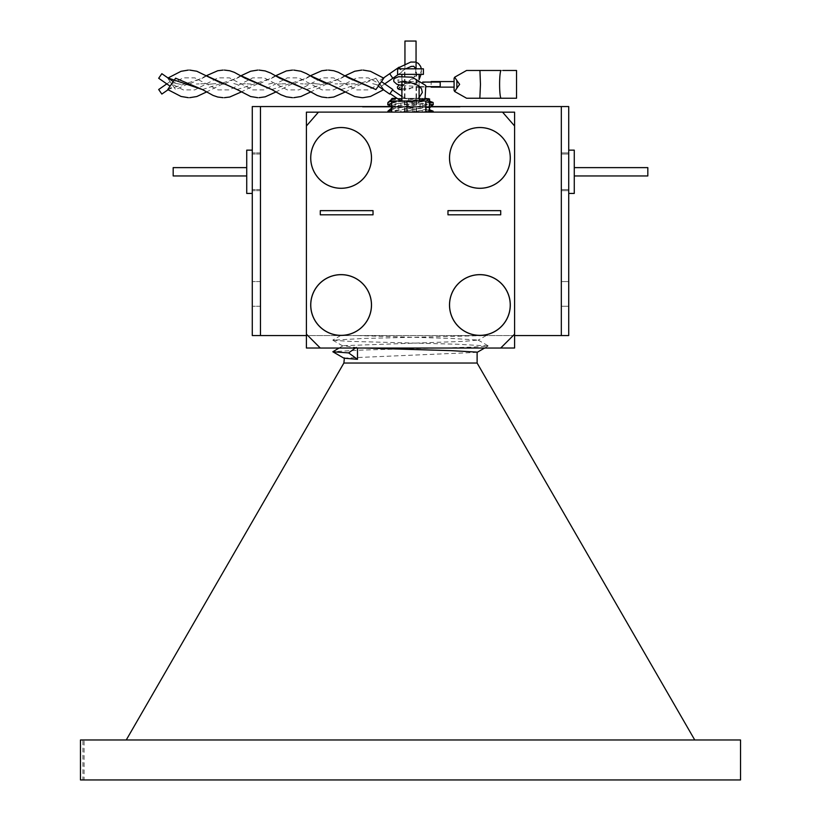 <?xml version="1.0" encoding="UTF-8"?>
<svg xmlns="http://www.w3.org/2000/svg" width="821" height="821" viewBox="0 0 821 821"><rect width="100%" height="100%" fill="white"/><g stroke="black" fill="none" stroke-linecap="round" stroke-linejoin="round"><path stroke-width="0.62" stroke-dasharray="4.11 3.08" d="M376.88 84.717L371.297 83.342L376.88 84.717M361.414 83.793L363.59 83.968M355.185 83.752L346.708 84.06L355.185 83.752M343.732 83.865L335.05 83.875L343.732 83.865M328.903 83.968L326.717 83.793M319.995 84.194L312.452 83.434L319.995 84.194M308.891 84.081L300.414 83.773L308.891 84.081M292.019 83.793L294.195 83.968M285.677 83.691L277.519 84.111L285.677 83.691M272.613 83.157L267.194 84.409L272.613 83.157M259.508 83.968L257.332 83.793M251.093 84.009L242.616 83.701L251.093 84.009M237.772 84.645L232.866 83.27L237.772 84.645M222.624 83.793L224.81 83.968M215.902 83.578L208.36 84.337L215.902 83.578M204.798 83.691L196.322 83.999L204.798 83.691M190.103 83.968L187.927 83.793M180.753 84.306L174.175 83.116L180.753 84.306M378.276 86.164L381.437 81.597M173.252 81.597L170.091 86.164M167.73 78.19L175.612 89.571L167.73 78.19M383.797 89.571L375.905 78.19L383.489 89.787M383.489 77.985L378.276 81.597L381.437 86.164L378.276 81.597M384.721 83.886L381.437 86.164M168.028 89.787L173.252 86.164L170.091 81.597L173.252 86.164M166.796 83.886L170.091 81.597M158.679 78.262L161.84 73.695M392.838 89.51L389.677 94.066M389.677 73.695L392.838 78.262L389.677 73.695M161.84 94.066L158.679 89.51M516.512 98.233L512.396 98.233M502.668 70.473L516.532 70.473M479.844 98.233L480.459 84.347L479.844 70.473L501.128 70.473A13.875 1.529 90 0 0 499.599 84.347A13.875 1.529 90 0 0 501.128 98.233L502.668 98.233M466.574 98.233L454.69 91.521L459.637 84.347L454.69 77.184L466.574 70.473L479.844 70.473M454.085 87.129L454.085 84.347L454.085 87.129L454.085 84.347L454.085 87.129L440.21 87.129L440.21 81.577L440.21 87.129L440.21 81.577L454.085 81.577L454.085 84.347L454.085 81.577M454.085 78.303L454.085 90.402L454.69 91.521M400.125 68.81L399.211 67.455M401.9 88.319L402.649 86.123L401.5 84.85L402.454 85.548L401.592 88.894M399.088 89.592L398.175 88.904L401.5 84.85M431.128 84.645L431.138 82.131L431.128 84.645M398.472 74.362L402.208 71.766M391.258 91.788L390.016 93.584L391.258 91.788M440.21 83.332L440.21 86.646L440.21 83.332M410.5 739.978L694.751 739.978L410.5 739.978M343.886 363.036L477.114 363.036M364.811 348.042L357.484 348.042M82.911 779.95L84.07 779.95L84.07 739.978L82.911 739.978L82.911 779.95L80.468 779.95M82.911 739.978L80.468 739.978M568.717 293.918L568.717 306.274L568.717 293.918M561.328 293.918L561.328 306.274L561.328 293.918M568.717 171.784L568.717 193.438L568.717 171.784M568.717 150.14L574.269 150.14L574.269 193.438L574.269 171.784L574.269 193.438L568.717 193.438M252.283 293.918L252.283 306.274L252.283 293.918M260.473 293.918L260.473 306.274L260.473 293.918M252.283 171.784L252.283 193.438L252.283 171.784M252.283 193.438L246.731 193.438L246.731 150.14L246.731 171.784L246.731 150.14L252.283 150.14M410.5 112.108L391.627 112.108L410.5 112.108M410.5 112.169L391.627 112.169L410.5 112.169M429.332 107.808A19.406 1.252 -10.1 0 0 399.827 112.108L391.042 112.108L410.5 107.643L429.332 104.462M433.078 104.903L403.327 112.108L412.891 112.108A19.406 1.252 -10.1 0 0 429.311 108.054L429.424 107.962M387.738 111.42L410.5 108.423L433.262 102.594M429.332 102.471L410.5 105.191L391.668 109.604M353.594 348.042L379.692 348.042L353.594 348.042M353.594 348.012L379.692 348.012L353.594 348.012M467.406 348.042L441.308 348.042L467.406 348.042M467.406 348.012L441.308 348.012L467.406 348.012M410.5 348.012L399.601 348.012L410.5 348.012M410.5 348.042L399.601 348.042L410.5 348.042M574.269 167.628L647.82 167.628L647.82 175.951L647.82 171.784L647.82 175.951L574.269 175.951M246.731 175.951L173.18 175.951L173.18 167.628L173.18 171.784L173.18 167.628L246.731 167.628M424.467 99.259A19.406 1.252 169.9 0 0 405.43 102.266A19.406 1.252 169.9 0 0 391.668 105.673M391.576 108.105L391.586 108.177A19.406 1.252 169.9 0 0 410.911 106.001A19.406 1.252 169.9 0 0 429.794 101.342A19.406 1.252 169.9 0 0 429.65 101.229M429.332 101.168A19.406 1.252 169.9 0 0 409.556 103.692A19.406 1.252 169.9 0 0 391.689 108.023A19.406 1.252 169.9 0 0 391.586 108.177M429.783 109.952L429.794 110.024A19.406 1.252 -10.1 0 1 423.462 112.108L412.891 112.108M410.5 101.004L419.1 101.004L410.5 101.004M397.59 74.362L423.41 74.362M424.662 99.043L398.462 101.558L391.668 103.261M397.59 68.81L423.41 68.81M404.948 41.05L416.052 41.05M420.116 112.169L398.749 112.169L422.251 112.169L420.116 112.169L420.116 98.366L408.365 98.366L408.365 112.169M408.365 98.366L398.749 98.366L399.499 99.249L400.884 98.366L410.5 98.931L422.251 98.366L421.501 99.249L420.116 98.366L398.749 98.366L398.749 112.169M398.749 98.366L400.884 98.366L400.884 112.169M400.884 98.366L412.635 98.366L412.635 112.169M412.635 98.366L422.251 98.366L422.251 112.169M391.689 99.341A19.406 1.252 169.9 0 0 391.586 99.505A19.406 1.252 169.9 0 0 400.73 98.951L392.479 98.951M422.251 98.366L420.116 98.366M400.73 98.951L400.976 101.558L387.738 102.758M392.294 98.366L428.706 98.366M425.227 98.366L396.933 98.366M387.738 104.801L413.846 101.558L400.976 101.558M391.668 101.558L398.462 101.558M413.846 101.558L429.64 99.023M410.5 74.362L401.9 74.362L410.5 74.362M391.207 106.053A19.406 1.252 169.9 0 0 391.35 106.166A19.406 1.252 169.9 0 0 410.531 103.867A19.406 1.252 169.9 0 0 429.311 99.372A19.406 1.252 169.9 0 0 429.414 99.218M399.827 112.108L421.163 112.108L429.332 111.143M429.332 109.84A19.406 1.252 169.9 0 0 411.003 112.108M320.293 210.648L320.293 214.815L373.032 214.815L373.032 210.648L320.293 210.648M447.968 210.648L447.968 214.815L500.707 214.815L500.707 210.648L447.968 210.648M514.593 334.168L500.707 348.042L320.293 348.042L306.407 334.168M391.668 101.004L429.332 101.004M514.593 125.982L502.524 112.108L306.407 112.169L306.407 348.012L320.252 348.012M500.748 348.012L514.593 348.012L514.593 112.169L502.575 112.169M395.168 112.108L429.332 112.108L391.668 112.108L395.168 112.108L395.168 101.004M414 112.108L414 101.004M423.462 112.108L431.651 112.108L433.262 111.266M431.651 112.108L421.163 112.108M391.042 112.108L403.327 112.108M306.407 125.982L318.425 112.169M252.283 335.553L260.473 335.553L260.473 106.556L252.283 106.556L252.283 335.553M260.473 106.556L260.473 335.553L561.328 335.553L561.328 106.556L561.328 335.553L568.717 335.553L568.717 106.556L260.473 106.556L260.473 335.553M561.328 335.553L561.328 106.556M391.299 106.556L431.097 106.556M514.593 335.553L306.407 335.553M472.414 335.553L340.643 335.553L486.206 335.553L363.436 338.447L332.844 340.212L348.648 341.341L457.564 344.235L488.156 345.99L472.352 347.119L363.436 350.013L332.844 351.624M357.484 347.755L343.414 345.682L464.378 341.341L478.13 340.048L451.499 338.447L356.571 335.553M356.622 347.119L355.349 348.042M245.387 779.95L349.397 779.95M740.532 779.95L84.07 779.95M343.886 358.11L477.114 352.373M740.532 739.978L84.07 739.978M561.328 171.784L561.328 190.667L561.328 171.784M260.473 171.784L260.473 190.667L260.473 171.784M171.671 83.886L183.237 77.872L194.803 77.872L217.934 89.889L229.5 89.889L252.632 77.872L264.198 77.872L287.329 89.889L298.895 89.889L322.027 77.872L333.593 77.872L356.725 89.889L368.29 89.889L379.856 83.886L368.29 77.872L356.725 77.872L333.593 89.889L322.027 89.889L298.895 77.872L287.329 77.872L264.198 89.889L252.632 89.889L229.5 77.872L217.934 77.872L194.803 89.889L183.237 89.889L171.671 83.886M411.444 107.099L457.379 107.089L411.444 107.099M411.69 107.099L434.381 107.099L411.69 107.089M434.412 107.089L457.133 107.089L434.412 107.089M377.198 107.089L369.399 107.099L377.198 107.089M445.967 107.099L433.221 107.099L445.967 107.089M416.103 107.089L413.928 107.089L416.103 107.089M423.841 107.099L449.344 107.089M419.11 107.089L419.9 107.089L419.11 107.099M372.467 107.089L378.399 107.089M368.732 107.089L368.198 107.099M370.004 107.089L369.091 107.089L370.004 107.089M373.904 107.089L374.787 107.089L373.904 107.089M375.7 107.089L374.787 107.089L375.7 107.089M368.044 107.089L378.553 107.089L368.044 107.089M365.95 107.089L379.897 107.089L365.95 107.089M416.965 107.089L418.628 107.089M411.506 107.099L419.685 107.089M418.536 107.089L415.888 107.089M444.849 107.089L430.625 107.089M427.618 107.099L435.089 107.089L427.618 107.089M435.089 107.089L446.716 107.089M446.347 107.089L426.838 107.089M419.634 107.089L418.823 107.089M410.654 107.089L407.483 107.089M417.099 107.089L410.5 107.089M409.463 107.089L411.28 107.089L409.463 107.089M392.879 107.089L406.826 107.089L392.879 107.089M396.163 107.089L403.829 107.089M400.833 107.089L401.715 107.089L400.833 107.089M402.629 107.089L401.715 107.089L402.629 107.089M396.933 107.089L396.02 107.089L396.933 107.089M405.092 107.089L395.66 107.089L405.092 107.099M395.373 107.099L405.328 107.089M395.66 107.089L404.794 107.089L395.66 107.099M390.673 107.089L381.519 107.089L390.673 107.089M379.415 107.089L393.362 107.089L379.415 107.089M391.863 107.089L382.196 107.099M382.699 107.089L390.365 107.089M387.368 107.089L388.251 107.089L387.368 107.089M389.164 107.089L388.251 107.089L389.164 107.089M383.469 107.089L382.555 107.089L383.469 107.089M385.932 107.089L381.909 107.099M460.006 107.099L362.082 107.099L460.006 107.11M167.73 89.571L202.428 78.19L206.707 75.912M237.125 89.571L271.813 78.19L276.092 75.912M306.51 89.571L341.208 78.19L345.477 75.901M202.428 89.571L237.125 78.19L241.395 75.901M271.813 89.571L306.51 78.19L310.8 75.912M341.208 89.571L375.905 78.19L363.6 83.793M456.866 80.499L456.866 88.196M400.617 69.498L401.613 68.81M421.276 68.81L421.419 71.704L398.175 88.904M361.414 83.968L345.148 92.055M328.903 83.793L345.148 75.717M292.019 83.968L275.764 92.044M259.508 83.793L275.764 75.717M222.624 83.968L206.369 92.055M190.103 83.793L206.369 75.717M224.81 83.793L241.056 75.717M294.195 83.793L310.461 75.717M326.717 83.968L310.461 92.055M257.332 83.968L241.056 92.055M187.927 83.968L175.612 89.571M401.869 71.283L405.718 68.81M415.734 68.81L415.878 71.283L413.558 78.303L410.09 82.387L406.241 84.337L401.284 84.799M401.9 90.033L409.515 88.976L413.753 86.379L419.1 79.606M421.04 74.362L421.317 68.81M401.9 88.842L419.1 87.262M420.249 87.18L426.468 86.739M427.844 86.646L431.179 86.574M399.119 84.974L408.099 83.444L431.138 82.131M400.987 101.004L417.653 103.138L422.374 101.004M401.9 85.497L419.1 86.595M419.634 86.605L426.427 86.646M401.9 96.488L407.39 99.074L414.533 99.618L419.1 97.637M398.349 82.418L397.836 79.822L403.378 81.063L422.723 82.049M561.328 306.274L568.717 306.274L561.328 306.274M260.473 306.274L252.283 306.274L260.473 306.274M419.1 86.174L419.1 79.678M404.527 112.169L404.527 68.81M416.052 112.169L416.052 68.81M416.052 63.422L416.052 62.18M404.948 112.169L404.948 64.264M416.473 112.169L416.473 68.81M399.499 99.249L397.98 98.366M421.501 99.249L423.02 98.366M401.9 81.71L401.9 76.261M260.473 281.572L252.283 281.572L260.473 281.572M561.328 281.572L568.717 281.572L561.328 281.572M340.643 335.553L332.844 340.058M342.87 345.836L339.042 348.042M478.13 340.048L488.156 345.846M486.206 335.553L478.13 340.222M332.844 340.212L342.87 346.01M488.156 345.99L484.606 348.042M561.328 190.667L568.717 190.667L561.328 190.667M561.328 154.02L568.717 154.02L561.328 154.02M561.328 152.911L568.717 152.911L561.328 152.911M561.328 189.548L568.717 189.548L561.328 189.548M260.473 190.667L252.283 190.667L260.473 190.667M260.473 154.02L252.283 154.02L260.473 154.02M260.473 152.911L252.283 152.911L260.473 152.911M260.473 189.548L252.283 189.548L260.473 189.548"/><path stroke-width="1.23" d="M345.477 75.901L375.905 89.571L378.276 86.164L389.677 94.066L392.838 89.51L381.437 81.597L383.797 78.19L375.905 89.571L349.099 78.19L338.416 72.33L333.798 70.739L328.451 70.083M293.754 70.083L300.855 71.232L306.397 73.562L314.402 78.19L326.717 83.793L328.903 83.968L354.754 96.539L361.856 97.678M276.092 75.912L306.51 89.571L279.704 78.19L270.612 73.028L265.152 70.924L259.026 70.083M224.349 70.083L229.706 70.739L234.324 72.33L245.007 78.19L271.813 89.571L280.915 94.733L286.375 96.837L292.492 97.678M206.707 75.912L237.125 89.571L224.81 83.968L222.624 83.793L196.773 71.232L189.672 70.083M175.612 78.19L173.252 81.597L161.84 73.695L158.679 78.262L170.091 86.164L167.73 89.571L175.612 78.19L202.428 89.571L213.111 95.441L217.729 97.022L223.076 97.678M399.037 67.209L389.677 73.695L392.838 78.262L389.677 73.695L383.489 77.985M398.472 74.362L384.721 83.886M166.796 83.886L158.679 89.51L161.84 94.066L168.028 89.787M292.492 70.083L286.375 70.924L275.764 75.717M189.661 97.678L196.773 96.539L206.369 92.055M328.431 97.678L333.798 97.022L345.148 92.055M259.036 97.678L265.152 96.837L275.764 92.044M363.118 70.083L370.497 71.314L383.797 78.19M223.086 70.083L217.729 70.739L206.369 75.717M241.056 75.717L250.662 71.232L257.773 70.083M362.769 97.678L362.205 97.678L362.769 97.678M512.396 98.233L502.668 98.233L516.532 98.233L516.532 70.473L502.668 70.473M479.936 70.616L480.459 84.347L479.844 98.233L501.128 98.233L466.574 98.233L454.69 91.521L454.085 90.402L454.69 91.521L456.866 88.196L456.866 80.499L454.69 77.184L466.574 70.473L501.128 70.473A13.875 1.529 90 0 0 499.599 84.347A13.875 1.529 90 0 0 501.128 98.233L502.668 98.233M456.866 80.499L459.637 84.347L456.866 88.196M466.574 98.233L479.844 98.233M431.128 81.577L440.21 81.577L440.21 87.129L454.085 87.129M454.085 78.303L454.69 77.184L454.085 78.303L454.085 90.402M401.592 88.894L399.047 89.581M421.317 68.81L420.629 66.378L418.423 63.443L415.734 62.088L410.787 62.047L399.211 67.455L400.617 69.498M364.811 348.042L450.842 350.639L476.508 352.086L477.114 352.332L477.114 363.036L343.886 363.036L344.389 357.894M357.484 348.042L357.484 359.321L343.958 358.202L332.844 351.778L348.648 352.907L357.484 359.321M80.468 779.95L740.532 779.95L740.532 739.978L80.468 739.978L80.468 779.95M568.717 193.438L574.269 193.438L574.269 150.14L568.717 150.14M252.283 150.14L246.731 150.14L246.731 193.438L252.283 193.438M429.332 104.462L433.262 104.636L429.424 107.962M433.262 104.636L433.098 102.461L429.332 102.471M310.707 305.022A30.398 30.398 0 0 0 341.105 335.42A30.398 30.398 0 0 0 371.503 305.022A30.398 30.398 0 0 0 341.105 274.625A30.398 30.398 0 0 0 310.707 305.022M310.769 305.022A30.336 30.336 0 0 0 341.105 335.358A30.336 30.336 0 0 0 371.451 305.022A30.336 30.336 0 0 0 341.105 274.686A30.336 30.336 0 0 0 310.769 305.022M449.498 305.022A30.398 30.398 0 0 0 479.895 335.42A30.398 30.398 0 0 0 510.293 305.022A30.398 30.398 0 0 0 479.895 274.625A30.398 30.398 0 0 0 449.498 305.022M449.549 305.022A30.336 30.336 0 0 0 479.895 335.358A30.336 30.336 0 0 0 510.231 305.022A30.336 30.336 0 0 0 479.895 274.686A30.336 30.336 0 0 0 449.549 305.022M310.707 157.909A30.398 30.398 0 0 0 341.105 188.307A30.398 30.398 0 0 0 371.503 157.909A30.398 30.398 0 0 0 341.105 127.512A30.398 30.398 0 0 0 310.707 157.909M310.749 157.909A30.356 30.356 0 0 0 341.105 188.266A30.356 30.356 0 0 0 371.461 157.909A30.356 30.356 0 0 0 341.105 127.553A30.356 30.356 0 0 0 310.749 157.909M449.498 157.909A30.398 30.398 0 0 0 479.895 188.307A30.398 30.398 0 0 0 510.293 157.909A30.398 30.398 0 0 0 479.895 127.512A30.398 30.398 0 0 0 449.498 157.909M449.539 157.909A30.356 30.356 0 0 0 479.895 188.266A30.356 30.356 0 0 0 510.252 157.909A30.356 30.356 0 0 0 479.895 127.553A30.356 30.356 0 0 0 449.539 157.909M574.269 175.951L647.82 175.951L647.82 167.628L574.269 167.628M246.731 167.628L173.18 167.628L173.18 175.951L246.731 175.951M429.783 101.281L429.414 99.218A19.406 1.252 169.9 0 0 424.467 99.259M391.668 105.673A19.406 1.252 169.9 0 0 391.207 106.053L391.576 108.105M433.098 102.461L429.65 101.229A19.406 1.252 169.9 0 0 429.332 101.168M429.332 107.808A19.406 1.252 -10.1 0 1 429.414 107.89L429.783 109.952M429.424 99.29L424.662 99.043M391.668 103.261L387.738 104.79L391.217 106.114M423.41 74.362L397.59 74.362L397.59 68.81L423.41 68.81L423.41 74.362M416.052 62.18L416.052 41.05L404.948 41.05L404.948 64.264M396.933 98.366L392.294 98.366L391.484 98.931L392.479 98.951A19.406 1.252 169.9 0 0 391.689 99.341L387.923 102.492L387.738 104.79M392.479 98.951L387.923 102.492M429.64 99.023L425.227 98.366M389.852 101.558L391.668 101.558M433.262 112.108L433.098 111.133L429.65 109.901A19.406 1.252 169.9 0 0 429.332 109.84M500.748 348.012L514.593 348.012L514.593 334.168L500.707 348.042L320.293 348.042L306.407 334.168L306.407 348.012L320.252 348.012M429.332 112.108L429.332 101.004L391.668 101.004L391.668 112.108L391.042 112.108L391.668 111.933M433.098 111.133L429.332 111.143M391.668 109.604L387.923 111.163L387.738 112.108M373.032 214.815L373.032 210.648L320.293 210.648L320.293 214.815L373.032 214.815M447.968 214.815L500.707 214.815L500.707 210.648L447.968 210.648L447.968 214.815M502.575 112.169L514.593 112.169L514.593 334.168M425.832 101.004L425.832 112.108M407 112.108L407 101.004M318.425 112.169L306.407 112.169L306.407 125.982L318.476 112.108L502.524 112.108L514.593 125.982M306.407 125.982L306.407 334.168M306.407 335.553L252.283 335.553L252.283 106.556L391.299 106.556M431.097 106.556L568.717 106.556L568.717 335.553L514.593 335.553M260.473 335.553L260.473 106.556M561.328 106.556L561.328 335.553M355.349 348.042L348.648 352.907M339.042 348.042L332.844 351.778M349.397 779.95L245.387 779.95M188.399 70.083L181.031 71.314L168.028 77.985L202.428 89.571M241.395 75.901L271.813 89.571M310.8 75.912L341.208 89.571M401.613 68.81L421.276 68.81M237.125 89.571L250.662 96.539L257.763 97.678M306.51 89.571L317.193 95.441L321.811 97.022L327.169 97.678M345.148 75.717L354.754 71.232L361.856 70.083M188.399 97.678L181.031 96.457L167.73 89.571M241.056 92.055L229.706 97.022L224.359 97.678M310.461 92.055L300.855 96.539L293.754 97.678M310.461 75.717L321.811 70.739L327.169 70.083M363.128 97.678L370.497 96.457L383.489 89.787M440.21 81.577L454.085 81.577M405.718 68.81L411.188 66.439L413.815 66.265L415.734 68.81M399.119 84.974L397.385 87.047L397.723 88.689L401.9 90.033M419.1 79.606L421.04 74.362M401.9 88.319L400.751 89.068L401.9 88.842M419.1 87.262L420.249 87.18M426.468 86.739L427.844 86.646M431.169 87.129L440.21 87.129M390.016 93.584L400.987 101.004M422.374 101.004L425.073 98.571L425.791 85.497L412.204 77.184L398.585 76.702L394.542 78.426L393.772 79.514L393.844 81.566L396.871 84.265L401.9 85.497M419.1 86.595L419.634 86.605M426.427 86.646L440.21 86.646M419.1 97.637L422.343 92.434L421.44 88.658L417.581 85.138L409.7 82.264L400.607 81.854L398.349 82.418M392.5 89.992L401.9 96.488M422.723 82.049L440.21 82.059M477.114 363.036L694.751 739.978M419.1 101.004L419.1 86.174M419.1 79.678L419.1 74.362M416.052 68.81L416.052 63.422M401.9 101.004L401.9 81.71M401.9 76.261L401.9 74.362M391.668 108.033L387.923 111.163M699.174 779.95L121.826 779.95M484.606 348.042L477.042 352.414M343.886 363.036L126.249 739.978"/></g></svg>
